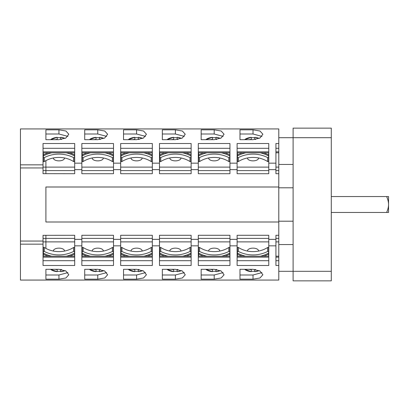<?xml version="1.0" encoding="UTF-8"?>
<svg xmlns="http://www.w3.org/2000/svg" width="409" height="409" viewBox="0 0 409 409"><rect width="100%" height="100%" fill="white"/><g stroke="black" fill="none" stroke-linecap="round" stroke-linejoin="round"><path stroke-width="0.61" d="M74.694 167.117L45.9 167.117L45.9 173.672L43.037 173.672L43.037 167.946L20.45 167.946L20.45 128.942L278.79 128.937L278.79 173.707L275.927 173.707L275.927 143.523L278.79 143.523M43.037 167.946L43.037 143.523L74.694 143.523L74.694 163.165L81.851 163.165L81.851 143.523L113.508 143.523L113.508 163.165L120.665 163.165L120.665 143.523L152.322 143.523L152.322 163.165L159.479 163.165L159.479 143.523L191.136 143.523L191.136 163.165L198.299 163.165L198.299 143.523L229.95 143.523L229.95 163.165L237.113 163.165L237.113 143.523L268.764 143.523L268.764 163.165L275.927 163.165M45.9 139.694L45.9 129.832L58.947 129.832L65.921 131.013L68.809 134.239L65.921 137.986L58.947 139.694L45.9 139.694L45.9 133.999L58.947 133.999L67.899 136.401M97.761 129.832L104.735 131.013L107.623 134.239L104.735 137.986L97.761 139.694L84.714 139.694L84.714 129.832L97.761 129.832L97.761 133.999L84.714 133.999M136.575 129.832L143.549 131.013L146.437 134.239L143.549 137.986L136.575 139.694L123.528 139.694L123.528 129.832L136.575 129.832L136.575 133.999L123.528 133.999M175.389 129.832L182.363 131.013L185.251 134.239L182.363 137.986L175.389 139.694L162.347 139.694L162.347 129.832L175.389 129.832L175.389 133.999L162.347 133.999M214.204 129.832L221.177 131.013L224.066 134.239L221.177 137.986L214.204 139.694L201.162 139.694L201.162 129.832L214.204 129.832L214.204 133.999L201.162 133.999M253.018 129.832L259.991 131.013L262.88 134.239L259.991 137.986L253.018 139.694L239.976 139.694L239.976 129.832L253.018 129.832L253.018 133.999L239.976 133.999M74.694 152.802L43.037 152.802M45.9 173.672L74.694 173.707L74.694 163.165M81.851 163.165L81.851 173.707L113.508 173.707L113.508 163.165M113.508 152.802L81.851 152.802M106.713 136.401L97.761 133.999M103.329 157.971L103.329 158.084A5.568 2.786 180 0 1 97.761 160.865A5.568 2.786 180 0 1 92.194 158.084L92.194 157.971M81.851 167.117L113.508 167.117M45.9 235.328L74.694 235.293L74.694 265.477L43.037 265.477L43.037 235.328L45.9 235.328L45.9 241.883L43.037 241.883M20.45 167.946L20.45 280.068L278.79 280.063L278.79 265.477L275.927 265.477L275.927 235.293L278.79 235.293L278.79 222L45.9 222L45.9 187L278.79 187L278.79 173.707M152.322 163.165L152.322 173.707L120.665 173.707L120.665 163.165M191.136 163.165L191.136 173.707L159.479 173.707L159.479 163.165M229.95 163.165L229.95 173.707L198.299 173.707L198.299 163.165M268.764 163.165L268.764 173.707L237.113 173.707L237.113 163.165M74.694 239.352L81.851 239.352L81.851 235.293L113.508 235.293L113.508 239.352L120.665 239.352L120.665 235.293L152.322 235.293L152.322 239.352L159.479 239.352L159.479 235.293L191.136 235.293L191.136 239.352L198.299 239.352L198.299 235.293L229.95 235.293L229.95 239.352L237.113 239.352L237.113 235.293L268.764 235.293L268.764 239.352L275.927 239.352M43.037 256.198L74.694 256.198M268.764 239.352L268.764 265.477L237.113 265.477L237.113 239.352M229.95 239.352L229.95 265.477L198.299 265.477L198.299 239.352M191.136 239.352L191.136 265.477L159.479 265.477L159.479 239.352M152.322 239.352L152.322 265.477L120.665 265.477L120.665 239.352M113.508 239.352L113.508 265.477L81.851 265.477L81.851 239.352M45.9 269.306L58.947 269.306L65.921 271.014L68.809 274.761L65.921 277.987L58.947 279.168L45.9 279.168L45.9 269.306L45.9 275.001L58.947 275.001L67.899 272.599M97.761 269.306L104.735 271.014L107.623 274.761L104.735 277.987L97.761 279.168L84.714 279.168L84.714 269.306L97.761 269.306M136.575 269.306L143.549 271.014L146.437 274.761L143.549 277.987L136.575 279.168L123.528 279.168L123.528 269.306L136.575 269.306M175.389 269.306L182.363 271.014L185.251 274.761L182.363 277.987L175.389 279.168L162.347 279.168L162.347 269.306L175.389 269.306M214.204 269.306L221.177 271.014L224.066 274.761L221.177 277.987L214.204 279.168L201.162 279.168L201.162 269.306L214.204 269.306M253.018 269.306L259.991 271.014L262.88 274.761L259.991 277.987L253.018 279.168L239.976 279.168L239.976 269.306L253.018 269.306M79.31 280.063L45.9 280.063M45.9 160.63L45.9 167.117L43.037 167.117M43.359 156.039L43.359 152.802M43.359 157.634L44.31 157.598A28.635 24.796 0 0 1 73.579 157.598L74.535 157.634L74.535 161.713L73.579 161.555A24.816 21.493 180 0 0 44.31 161.555L43.359 161.713L43.359 155.993A28.635 24.796 180 0 1 51.713 152.802M69.699 152.802A28.635 24.796 0 0 1 74.535 154.985L74.535 156.039M43.359 154.985A28.635 24.796 0 0 1 48.196 152.802M74.535 154.985L74.535 152.802M74.535 157.634L74.535 155.993A28.635 24.796 180 0 0 66.181 152.802M64.515 157.971L64.515 158.084A5.568 2.786 180 0 1 58.947 160.865A5.568 2.786 180 0 1 53.38 158.084L53.38 157.971M50.583 139.694A9.611 4.806 0 0 1 57.199 137.337L57.199 139.418A22.204 19.228 0 0 0 54.816 139.694M60.696 137.736A9.985 4.99 0 0 0 57.199 137.736M65.149 138.39A9.611 4.806 0 0 0 60.696 137.337L60.696 139.418A22.204 19.228 0 0 1 61.519 139.489M57.199 139.694L57.199 139.418M74.694 241.883L45.9 241.883L45.9 248.406M66.34 256.198A28.635 24.796 0 0 0 74.535 253.043L74.535 251.402L73.579 251.438L73.579 247.481A24.816 21.493 180 0 1 44.31 247.481L43.359 247.322L43.359 253.043A28.635 24.796 0 0 0 51.554 256.198M43.359 252.997L43.359 256.198M74.535 256.198L74.535 254.055A28.635 24.796 180 0 1 69.801 256.198M48.088 256.198A28.635 24.796 180 0 1 43.359 254.055M74.535 254.055L74.535 252.997M44.31 247.481L44.31 251.438A28.635 24.796 0 0 0 73.579 251.438M44.31 251.438L43.359 251.402M73.579 247.481L74.535 247.322L74.535 251.402M53.38 251.065L53.38 250.916A5.568 2.786 0 0 1 58.947 248.135A5.568 2.786 0 0 1 64.515 250.916L64.515 251.065M57.199 271.264A9.985 4.99 180 0 0 60.696 271.264M50.583 269.306A9.611 4.806 180 0 0 57.199 271.663L57.199 269.582A22.204 19.228 180 0 1 54.816 269.306M65.149 270.61A9.611 4.806 180 0 1 60.696 271.663L60.696 269.403M57.199 269.306L57.199 269.582M61.519 269.511A22.204 19.228 180 0 1 60.696 269.582M278.79 235.293L278.79 265.477M278.79 271.31L293.105 271.31L293.105 128.145L331.285 128.145L331.285 280.855L293.105 280.855L293.105 271.31L331.285 271.31M278.79 244.546L293.105 244.546M275.927 256.198L278.79 256.198M237.113 256.198L268.764 256.198M198.299 256.198L229.95 256.198M159.479 256.198L191.136 256.198M120.665 256.198L152.322 256.198M81.851 256.198L113.508 256.198M113.508 241.883L81.851 241.883M92.194 251.065L92.194 250.916A5.568 2.786 0 0 1 97.761 248.135A5.568 2.786 0 0 1 103.329 250.916L103.329 251.065M97.761 279.168L97.761 275.001L84.714 275.001M97.761 275.001L106.713 272.599M96.013 271.264A9.985 4.99 180 0 0 99.51 271.264M89.397 269.306A9.611 4.806 180 0 0 96.013 271.663L96.013 269.582A22.204 19.228 180 0 1 93.63 269.306M103.963 270.61A9.611 4.806 180 0 1 99.51 271.663L99.51 269.403M96.013 269.306L96.013 269.582M100.333 269.511A22.204 19.228 180 0 1 99.51 269.582M152.322 241.883L120.665 241.883M131.008 251.065L131.008 250.916A5.568 2.786 0 0 1 136.575 248.135A5.568 2.786 0 0 1 142.143 250.916L142.143 251.065M136.575 279.168L136.575 275.001L123.528 275.001M136.575 275.001L145.527 272.599M134.827 271.264A9.985 4.99 180 0 0 138.324 271.264M128.211 269.306A9.611 4.806 180 0 0 134.827 271.663L134.827 269.582A22.204 19.228 180 0 1 132.444 269.306M142.777 270.61A9.611 4.806 180 0 1 138.324 271.663L138.324 269.403M134.827 269.306L134.827 269.582M139.147 269.511A22.204 19.228 180 0 1 138.324 269.582M191.136 241.883L159.479 241.883M169.822 251.065L169.822 250.916A5.568 2.786 0 0 1 175.389 248.135A5.568 2.786 0 0 1 180.957 250.916L180.957 251.065M175.389 279.168L175.389 275.001L162.347 275.001M175.389 275.001L184.341 272.599M173.641 271.264A9.985 4.99 180 0 0 177.138 271.264M167.025 269.306A9.611 4.806 180 0 0 173.641 271.663L173.641 269.582A22.204 19.228 180 0 1 171.259 269.306M181.591 270.61A9.611 4.806 180 0 1 177.138 271.663L177.138 269.403M173.641 269.306L173.641 269.582M177.961 269.511A22.204 19.228 180 0 1 177.138 269.582M229.95 241.883L198.299 241.883M208.636 251.065L208.636 250.916A5.568 2.786 0 0 1 214.204 248.135A5.568 2.786 0 0 1 219.771 250.916L219.771 251.065M214.204 279.168L214.204 275.001L201.162 275.001M214.204 275.001L223.156 272.599M212.455 271.264A9.985 4.99 180 0 0 215.952 271.264M205.839 269.306A9.611 4.806 180 0 0 212.455 271.663L212.455 269.582A22.204 19.228 180 0 1 210.073 269.306M220.405 270.61A9.611 4.806 180 0 1 215.952 271.663L215.952 269.403M212.455 269.306L212.455 269.582M216.775 269.511A22.204 19.228 180 0 1 215.952 269.582M268.764 241.883L237.113 241.883M247.45 251.065L247.45 250.916A5.568 2.786 0 0 1 253.018 248.135A5.568 2.786 0 0 1 258.585 250.916L258.585 251.065M253.018 279.168L253.018 275.001L239.976 275.001M253.018 275.001L261.97 272.599M251.269 271.264A9.985 4.99 180 0 0 254.766 271.264M244.654 269.306A9.611 4.806 180 0 0 251.269 271.663L251.269 269.582A22.204 19.228 180 0 1 248.887 269.306M259.219 270.61A9.611 4.806 180 0 1 254.766 271.663L254.766 269.403M251.269 269.306L251.269 269.582M255.589 269.511A22.204 19.228 180 0 1 254.766 269.582M278.79 187L278.79 222M278.79 221.203L293.105 221.203M278.79 164.454L293.105 164.454M278.79 167.117L275.927 167.117M278.79 152.802L275.927 152.802M386.648 212.455L388.55 212.455L388.55 196.545L386.648 196.545C387.931 199.582 388.565 202.23 388.55 204.5C388.565 206.77 387.931 209.418 386.648 212.455L331.285 212.455M386.648 196.545L331.285 196.545M278.79 187.797L293.105 187.797M278.79 137.69L331.285 137.69M261.97 136.401L253.018 133.999M258.585 157.971L258.585 158.084A5.568 2.786 180 0 1 253.018 160.865A5.568 2.786 180 0 1 247.45 158.084L247.45 157.971M237.113 167.117L268.764 167.117M268.764 152.802L237.113 152.802M223.156 136.401L214.204 133.999M219.771 157.971L219.771 158.084A5.568 2.786 180 0 1 214.204 160.865A5.568 2.786 180 0 1 208.636 158.084L208.636 157.971M198.299 167.117L229.95 167.117M229.95 152.802L198.299 152.802M184.341 136.401L175.389 133.999M180.957 157.971L180.957 158.084A5.568 2.786 180 0 1 175.389 160.865A5.568 2.786 180 0 1 169.822 158.084L169.822 157.971M159.479 167.117L191.136 167.117M191.136 152.802L159.479 152.802M145.527 136.401L136.575 133.999M142.143 157.971L142.143 158.084A5.568 2.786 180 0 1 136.575 160.865A5.568 2.786 180 0 1 131.008 158.084L131.008 157.971M120.665 167.117L152.322 167.117M152.322 152.802L120.665 152.802M128.211 139.694A9.611 4.806 0 0 1 134.827 137.337L134.827 139.418A22.204 19.228 0 0 0 132.444 139.694M138.324 137.736A9.985 4.99 0 0 0 134.827 137.736M142.777 138.39A9.611 4.806 0 0 0 138.324 137.337L138.324 139.418A22.204 19.228 0 0 1 139.147 139.489M134.827 139.694L134.827 139.418M167.025 139.694A9.611 4.806 0 0 1 173.641 137.337L173.641 139.418A22.204 19.228 0 0 0 171.259 139.694M177.138 137.736A9.985 4.99 0 0 0 173.641 137.736M181.591 138.39A9.611 4.806 0 0 0 177.138 137.337L177.138 139.418A22.204 19.228 0 0 1 177.961 139.489M173.641 139.694L173.641 139.418M205.839 139.694A9.611 4.806 0 0 1 212.455 137.337L212.455 139.418A22.204 19.228 0 0 0 210.073 139.694M215.952 137.736A9.985 4.99 0 0 0 212.455 137.736M220.405 138.39A9.611 4.806 0 0 0 215.952 137.337L215.952 139.418A22.204 19.228 0 0 1 216.775 139.489M212.455 139.694L212.455 139.418M244.654 139.694A9.611 4.806 0 0 1 251.269 137.337L251.269 139.418A22.204 19.228 0 0 0 248.887 139.694M254.766 137.736A9.985 4.99 0 0 0 251.269 137.736M259.219 138.39A9.611 4.806 0 0 0 254.766 137.337L254.766 139.418A22.204 19.228 0 0 1 255.589 139.489M251.269 139.694L251.269 139.418M278.79 241.883L275.927 241.883M89.397 139.694A9.611 4.806 0 0 1 96.013 137.337L96.013 139.418A22.204 19.228 0 0 0 93.63 139.694M99.51 137.736A9.985 4.99 0 0 0 96.013 137.736M103.963 138.39A9.611 4.806 0 0 0 99.51 137.337L99.51 139.418A22.204 19.228 0 0 1 100.333 139.489M96.013 139.694L96.013 139.418M268.606 256.198L268.606 252.997M260.41 256.198A28.635 24.796 0 0 0 268.606 253.043L268.606 247.322L267.655 247.481A24.816 21.493 180 0 1 238.381 247.481L238.381 251.438L237.43 251.402L237.43 247.322L238.381 247.481M268.606 254.055A28.635 24.796 180 0 1 263.871 256.198M242.164 256.198A28.635 24.796 180 0 1 237.43 254.055L237.43 256.198M245.625 256.198A28.635 24.796 0 0 1 237.43 253.043L237.43 251.402M237.43 252.997L237.43 254.055M238.381 251.438A28.635 24.796 0 0 0 267.655 251.438L267.655 247.481M268.606 251.402L267.655 251.438M263.769 152.802A28.635 24.796 0 0 1 268.606 154.985L268.606 156.039M268.606 154.985L268.606 152.802M245.783 152.802A28.635 24.796 180 0 0 237.43 155.993L237.43 157.634L238.381 157.598L238.381 161.555A24.816 21.493 180 0 1 267.655 161.555L268.606 161.713L268.606 155.993A28.635 24.796 180 0 0 260.252 152.802M237.43 156.039L237.43 154.985A28.635 24.796 0 0 1 242.266 152.802M237.43 154.985L237.43 152.802M237.43 157.634L237.43 161.713L238.381 161.555M238.381 157.598A28.635 24.796 0 0 1 267.655 157.598L268.606 157.634M229.792 256.198L229.792 252.997M221.596 256.198A28.635 24.796 0 0 0 229.792 253.043L229.792 247.322L228.841 247.481A24.816 21.493 180 0 1 199.566 247.481L199.566 251.438L198.616 251.402L198.616 247.322L199.566 247.481M229.792 254.055A28.635 24.796 180 0 1 225.057 256.198M203.35 256.198A28.635 24.796 180 0 1 198.616 254.055L198.616 256.198M206.811 256.198A28.635 24.796 0 0 1 198.616 253.043L198.616 251.402M198.616 252.997L198.616 254.055M199.566 251.438A28.635 24.796 0 0 0 228.841 251.438L228.841 247.481M229.792 251.402L228.841 251.438M224.955 152.802A28.635 24.796 0 0 1 229.792 154.985L229.792 156.039M229.792 154.985L229.792 152.802M206.969 152.802A28.635 24.796 180 0 0 198.616 155.993L198.616 157.634L199.566 157.598L199.566 161.555A24.816 21.493 180 0 1 228.841 161.555L229.792 161.713L229.792 155.993A28.635 24.796 180 0 0 221.438 152.802M198.616 156.039L198.616 154.985A28.635 24.796 0 0 1 203.452 152.802M198.616 154.985L198.616 152.802M198.616 157.634L198.616 161.713L199.566 161.555M199.566 157.598A28.635 24.796 0 0 1 228.841 157.598L229.792 157.634M190.977 256.198L190.977 252.997M182.782 256.198A28.635 24.796 0 0 0 190.977 253.043L190.977 247.322L190.027 247.481A24.816 21.493 180 0 1 160.752 247.481L160.752 251.438L159.801 251.402L159.801 247.322L160.752 247.481M190.977 254.055A28.635 24.796 180 0 1 186.243 256.198M164.536 256.198A28.635 24.796 180 0 1 159.801 254.055L159.801 256.198M167.997 256.198A28.635 24.796 0 0 1 159.801 253.043L159.801 251.402M159.801 252.997L159.801 254.055M160.752 251.438A28.635 24.796 0 0 0 190.027 251.438L190.027 247.481M190.977 251.402L190.027 251.438M186.141 152.802A28.635 24.796 0 0 1 190.977 154.985L190.977 156.039M190.977 154.985L190.977 152.802M168.155 152.802A28.635 24.796 180 0 0 159.801 155.993L159.801 157.634L160.752 157.598L160.752 161.555A24.816 21.493 180 0 1 190.027 161.555L190.977 161.713L190.977 155.993A28.635 24.796 180 0 0 182.624 152.802M159.801 156.039L159.801 154.985A28.635 24.796 0 0 1 164.638 152.802M159.801 154.985L159.801 152.802M159.801 157.634L159.801 161.713L160.752 161.555M160.752 157.598A28.635 24.796 0 0 1 190.027 157.598L190.977 157.634M152.163 256.198L152.163 252.997M143.968 256.198A28.635 24.796 0 0 0 152.163 253.043L152.163 247.322L151.207 247.481A24.816 21.493 180 0 1 121.938 247.481L121.938 251.438L120.987 251.402L120.987 247.322L121.938 247.481M152.163 254.055A28.635 24.796 180 0 1 147.429 256.198M125.721 256.198A28.635 24.796 180 0 1 120.987 254.055L120.987 256.198M129.183 256.198A28.635 24.796 0 0 1 120.987 253.043L120.987 251.402M120.987 252.997L120.987 254.055M121.938 251.438A28.635 24.796 0 0 0 151.207 251.438L151.207 247.481M152.163 251.402L151.207 251.438M147.327 152.802A28.635 24.796 0 0 1 152.163 154.985L152.163 156.039M152.163 154.985L152.163 152.802M129.341 152.802A28.635 24.796 180 0 0 120.987 155.993L120.987 157.634L121.938 157.598L121.938 161.555A24.816 21.493 180 0 1 151.207 161.555L152.163 161.713L152.163 155.993A28.635 24.796 180 0 0 143.81 152.802M120.987 156.039L120.987 154.985A28.635 24.796 0 0 1 125.824 152.802M120.987 154.985L120.987 152.802M120.987 157.634L120.987 161.713L121.938 161.555M121.938 157.598A28.635 24.796 0 0 1 151.207 157.598L152.163 157.634M113.349 256.198L113.349 252.997M105.154 256.198A28.635 24.796 0 0 0 113.349 253.043L113.349 247.322L112.393 247.481A24.816 21.493 180 0 1 83.124 247.481L83.124 251.438L82.173 251.402L82.173 247.322L83.124 247.481M113.349 254.055A28.635 24.796 180 0 1 108.615 256.198M86.902 256.198A28.635 24.796 180 0 1 82.173 254.055L82.173 256.198M90.369 256.198A28.635 24.796 0 0 1 82.173 253.043L82.173 251.402M82.173 252.997L82.173 254.055M83.124 251.438A28.635 24.796 0 0 0 112.393 251.438L112.393 247.481M113.349 251.402L112.393 251.438M108.513 152.802A28.635 24.796 0 0 1 113.349 154.985L113.349 156.039M113.349 154.985L113.349 152.802M90.527 152.802A28.635 24.796 180 0 0 82.173 155.993L82.173 157.634L83.124 157.598L83.124 161.555A24.816 21.493 180 0 1 112.393 161.555L113.349 161.713L113.349 155.993A28.635 24.796 180 0 0 104.995 152.802M82.173 156.039L82.173 154.985A28.635 24.796 0 0 1 87.01 152.802M82.173 154.985L82.173 152.802M82.173 157.634L82.173 161.713L83.124 161.555M83.124 157.598A28.635 24.796 0 0 1 112.393 157.598L113.349 157.634M43.037 164.837L20.45 164.837M74.694 148.303L43.037 148.303M43.037 151.846L74.694 151.846M74.694 169.648L81.851 169.648M81.851 170.589L113.508 170.589M43.037 241.054L20.45 241.054M113.508 169.648L120.665 169.648M152.322 169.648L159.479 169.648M191.136 169.648L198.299 169.648M229.95 169.648L237.113 169.648M268.764 169.648L275.927 169.648M45.9 238.411L74.694 238.411M74.694 257.154L43.037 257.154M43.037 260.697L74.694 260.697M268.764 245.835L275.927 245.835M229.95 245.835L237.113 245.835M191.136 245.835L198.299 245.835M152.322 245.835L159.479 245.835M113.508 245.835L120.665 245.835M74.694 245.835L81.851 245.835M43.037 244.163L20.45 244.163M45.9 170.558L43.037 170.558M74.694 170.589L45.9 170.589M45.66 154.827A27.838 24.111 0 0 1 51.427 152.802M66.468 152.802A27.838 24.111 0 0 1 72.235 154.827M44.31 157.598L44.31 161.555M73.579 161.555L73.579 157.598M43.037 238.442L45.9 238.442M72.235 254.209A27.838 24.111 180 0 1 66.616 256.198M51.278 256.198A27.838 24.111 180 0 1 45.66 254.209M58.947 279.168L58.947 275.001M275.927 257.154L278.79 257.154M278.79 260.697L275.927 260.697M268.764 257.154L237.113 257.154M237.113 260.697L268.764 260.697M229.95 257.154L198.299 257.154M198.299 260.697L229.95 260.697M191.136 257.154L159.479 257.154M159.479 260.697L191.136 260.697M152.322 257.154L120.665 257.154M120.665 260.697L152.322 260.697M113.508 257.154L81.851 257.154M81.851 260.697L113.508 260.697M113.508 238.411L81.851 238.411M152.322 238.411L120.665 238.411M191.136 238.411L159.479 238.411M229.95 238.411L198.299 238.411M268.764 238.411L237.113 238.411M275.927 238.411L278.79 238.411M278.79 170.589L275.927 170.589M278.79 151.846L275.927 151.846M275.927 148.303L278.79 148.303M237.113 170.589L268.764 170.589M237.113 151.846L268.764 151.846M268.764 148.303L237.113 148.303M198.299 170.589L229.95 170.589M198.299 151.846L229.95 151.846M229.95 148.303L198.299 148.303M159.479 170.589L191.136 170.589M159.479 151.846L191.136 151.846M191.136 148.303L159.479 148.303M120.665 170.589L152.322 170.589M120.665 151.846L152.322 151.846M152.322 148.303L120.665 148.303M81.851 151.846L113.508 151.846M113.508 148.303L81.851 148.303M58.947 129.832L58.947 133.999M266.305 254.209A27.838 24.111 180 0 1 260.686 256.198M245.349 256.198A27.838 24.111 180 0 1 239.73 254.209M239.73 154.827A27.838 24.111 0 0 1 245.497 152.802M260.538 152.802A27.838 24.111 0 0 1 266.305 154.827M267.655 161.555L267.655 157.598M227.491 254.209A27.838 24.111 180 0 1 221.872 256.198M206.535 256.198A27.838 24.111 180 0 1 200.916 254.209M200.916 154.827A27.838 24.111 0 0 1 206.683 152.802M221.724 152.802A27.838 24.111 0 0 1 227.491 154.827M228.841 161.555L228.841 157.598M188.677 254.209A27.838 24.111 180 0 1 183.058 256.198M167.721 256.198A27.838 24.111 180 0 1 162.102 254.209M162.102 154.827A27.838 24.111 0 0 1 167.869 152.802M182.91 152.802A27.838 24.111 0 0 1 188.677 154.827M190.027 161.555L190.027 157.598M149.863 254.209A27.838 24.111 180 0 1 144.244 256.198M128.907 256.198A27.838 24.111 180 0 1 123.288 254.209M123.288 154.827A27.838 24.111 0 0 1 129.055 152.802M144.096 152.802A27.838 24.111 0 0 1 149.863 154.827M151.207 161.555L151.207 157.598M111.049 254.209A27.838 24.111 180 0 1 105.43 256.198M90.092 256.198A27.838 24.111 180 0 1 84.474 254.209M84.474 154.827A27.838 24.111 0 0 1 90.241 152.802M105.282 152.802A27.838 24.111 0 0 1 111.049 154.827M112.393 161.555L112.393 157.598M57.199 137.332L50.501 139.694M60.696 137.332L65.164 138.38M57.199 271.668L50.501 269.306M60.696 271.668L65.164 270.62M96.013 271.668L89.315 269.306M99.51 271.668L103.978 270.62M134.827 271.668L128.129 269.306M138.324 271.668L142.792 270.62M173.641 271.668L166.944 269.306M177.138 271.668L181.606 270.62M212.455 271.668L205.758 269.306M215.952 271.668L220.42 270.62M251.269 271.668L244.572 269.306M254.766 271.668L259.234 270.62M134.827 137.332L128.129 139.694M138.324 137.332L142.792 138.38M173.641 137.332L166.944 139.694M177.138 137.332L181.606 138.38M212.455 137.332L205.758 139.694M215.952 137.332L220.42 138.38M251.269 137.332L244.572 139.694M254.766 137.332L259.234 138.38M96.013 137.332L89.315 139.694M99.51 137.332L103.978 138.38"/></g></svg>
